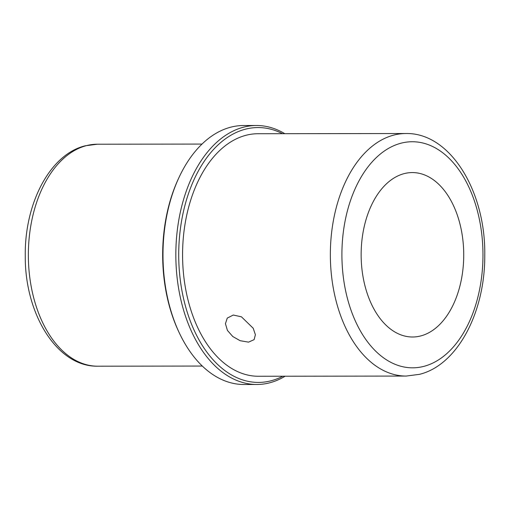 <?xml version="1.0" encoding="UTF-8"?>
<svg xmlns="http://www.w3.org/2000/svg" width="510" height="510" viewBox="0 0 510 510"><rect width="100%" height="100%" fill="white"/><g stroke="black" fill="none" stroke-linecap="round" stroke-linejoin="round"><path stroke-width="0.76" d="M240.121 340.699L232.783 336.523L227.415 330.403L225.439 323.691L227.262 318.093L233.293 315.04L241.434 316.818L253.221 328.261L255.389 334.738L254.12 339.641L248.536 342.14L240.121 340.699M420.705 335.943A82.218 51.293 -90.1 0 1 412.545 337.002A82.218 51.293 -90.1 0 1 361.316 261.413A82.218 51.293 -90.1 0 1 404.175 173.623A82.218 51.293 -90.1 0 1 412.329 172.571A82.218 51.293 -90.1 0 1 463.558 248.16A82.218 51.293 -90.1 0 1 420.705 335.943M285.115 376.221A129.489 80.784 -90.1 0 1 269.643 382.819A129.489 80.784 -90.1 0 1 256.798 384.483L243.946 384.502A129.489 80.784 -90.1 0 1 179.386 333.081L178.8 331.844A127.436 79.503 -90.1 0 1 178.596 178.347L179.176 177.104A129.489 80.784 -90.1 0 1 230.756 127.181A129.489 80.784 -90.1 0 1 243.601 125.517L256.453 125.498A129.489 80.784 -90.1 0 1 284.79 133.684M179.386 333.081A129.489 80.784 -90.1 0 1 179.176 177.104M256.798 384.483A129.489 80.784 -90.1 0 1 176.109 265.429A129.489 80.784 -90.1 0 1 243.601 127.168A129.489 80.784 -90.1 0 1 256.453 125.498M282.82 376.227A127.436 79.503 -90.1 0 1 271.046 380.785A127.436 79.503 -90.1 0 1 179.762 275.362A127.436 79.503 -90.1 0 1 245.418 129.196A127.436 79.503 -90.1 0 1 282.502 133.69M258.391 376.259A121.272 75.659 -90.1 0 1 182.829 264.766A121.272 75.659 -90.1 0 1 246.037 135.277A121.272 75.659 -90.1 0 1 258.066 133.722L405.852 133.524A121.272 75.659 -90.1 0 0 393.822 135.086A121.272 75.659 -90.1 0 0 330.608 264.569A121.272 75.659 -90.1 0 0 406.177 376.061L258.391 376.259M97.741 366.193A110.989 69.245 -90.1 0 1 28.585 264.148A110.989 69.245 -90.1 0 1 86.439 145.637A110.989 69.245 -90.1 0 1 97.448 144.209L85.195 145.796C49.591 154.447 24.454 204.045 25.264 256.186C24.85 313.911 57.037 367.015 97.741 366.193L202.311 366.053M401.07 143.189A113.048 70.527 -90.1 0 1 482.046 236.71A113.048 70.527 -90.1 0 1 423.804 366.378A113.048 70.527 -90.1 0 1 342.835 272.856A113.048 70.527 -90.1 0 1 401.07 143.189M202.017 144.075L97.448 144.209M406.177 376.061L419.443 374.346C457.674 365.083 485.08 311.992 484.761 255.567C485.864 191.741 450.451 132.536 405.852 133.524"/></g></svg>
